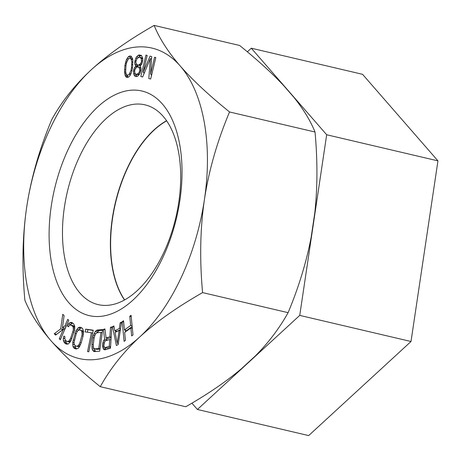 <?xml version="1.0" encoding="UTF-8"?>
<svg xmlns="http://www.w3.org/2000/svg" width="461" height="461" viewBox="0 0 461 461"><rect width="100%" height="100%" fill="white"/><g stroke="black" fill="none" stroke-linecap="round" stroke-linejoin="round"><path stroke-width="0.69" d="M191.903 403.168L197.406 409.477L308.674 435.587L411.01 341.503L437.95 160.866L362.553 74.313L251.285 48.203L247.344 51.828M437.95 160.866L326.676 134.756L251.285 48.203M197.406 409.477L299.736 315.399L326.676 134.756M124.649 299.904A102.596 55.752 103.2 0 1 127.709 167.792A102.596 55.752 103.2 0 1 166.663 120.857M411.01 341.503L299.736 315.399M136.658 56.784L135.782 58.167L134.75 61.849L134.808 64.148L135.805 65.992L134.422 67.836L133.465 71.057L133.944 74.74L134.796 76.123L135.805 76.584L137.822 76.128L140.006 73.368L141.037 69.686L140.905 67.842L140.127 65.998L141.723 64.16L142.754 60.477L142.697 58.178L141.418 55.412L139.118 54.945L137.96 55.406L136.658 56.784L138.853 57.302M137.96 55.406L140.23 55.937L138.986 57.25M50.929 340.679A159.443 86.639 103.2 0 1 26.698 207.081A159.443 86.639 103.2 0 1 91.336 69.72A159.443 86.639 103.2 0 1 180.199 65.958A159.443 86.639 103.2 0 1 204.43 199.555A159.443 86.639 103.2 0 1 139.792 336.916A159.443 86.639 103.2 0 1 50.929 340.679C38.776 326.624 30.092 313.111 24.865 300.134C21.828 267.063 22.439 236.044 26.698 207.081C31.077 178.142 39.444 148.943 51.805 119.497C61.814 101.403 74.993 84.812 91.336 69.72C107.799 54.652 128.734 39.882 154.141 25.413C159.431 38.494 168.121 52.012 180.199 65.958C192.583 80.064 209.029 95.398 229.538 111.965C217.171 141.423 208.804 170.616 204.43 199.555C200.166 228.523 199.555 259.537 202.598 292.602C177.185 307.078 156.25 321.847 139.792 336.916C123.444 352.008 110.271 368.598 100.262 386.687C79.62 369.999 63.174 354.665 50.929 340.679M68.326 149.087A115.354 62.684 103.2 0 1 162.33 103.938A115.354 62.684 103.2 0 1 162.802 257.549A115.354 62.684 103.2 0 1 68.798 302.698A115.354 62.684 103.2 0 1 68.326 149.087M125.432 340.397L124.666 332.444L130.895 327.973L131.656 335.919L132.993 334.963L131.097 315.301L129.766 316.258L130.653 325.46L124.424 329.938L123.536 320.735L122.2 321.692L124.095 341.353L125.432 340.397M121.52 322.112L120.165 322.792L119.33 328.52L114.835 330.785L113.873 325.962L112.519 326.647L116.368 345.496L118.166 344.592L121.52 322.112M103.731 340.414L102.947 342.425L102.521 345.664L103.212 348.574L104.019 349.668L105.108 349.795L110.473 348.205L111.839 326.895L110.496 327.293L109.885 336.812L106.082 337.936L104.901 328.947L103.339 329.408L104.682 339.238L103.731 340.414L105.436 340.812M92.903 337.631L91.964 344.528L92.05 348.608L92.678 350.377L94.459 351.599L99.709 351.173L102.659 329.557L97.409 329.984L96.251 330.537L95.248 331.528L93.433 335.308L92.903 337.631L94.159 337.925M150.067 56.127L143.135 72.268L147.192 55.395L145.958 55.078L140.807 76.514L142.656 76.981L150.344 58.616L148.822 78.549L150.672 79.021L155.824 57.59L154.591 57.273L150.54 74.146L151.715 56.542L150.067 56.127M88.806 351.778L93.26 330.203L85.677 329.137L85.106 331.891L91.428 332.779L87.544 351.599L88.806 351.778M74.365 348.378L75.961 348.994L78.128 348.332L79.425 346.833L81.153 343.001L83.032 336.236L83.562 331.949L82.721 328.63L80.254 327.183L78.088 327.846L75.886 330.992L72.752 342.269L72.947 346.338L73.495 347.548L74.365 348.378L76.722 348.948M68.395 323.968L67.439 326.019L68.545 326.768L69.19 325.581L70.055 325.086L70.948 325.143L72.608 326.261L73.19 327.195L73.334 329.995L70.573 338.391L68.937 341.071L67.179 341.503L65.525 340.391L64.696 338.213L64.978 336.784L63.872 336.04L63.284 338.339L63.399 340.575L64.592 343.001L66.251 344.119L68.372 343.929L70.723 341.192L74.596 330.301L74.728 326.071L73.535 323.651L71.876 322.533L69.755 322.723L68.395 323.968L70.666 324.498L70.377 325.109M68.775 320.32L67.773 319.312L64.88 325.939L62.442 327.662L64.096 315.629L62.759 314.287L60.702 328.895L54.254 333.747L55.591 335.089L63.428 329.252L59.273 338.772L60.276 339.78L68.775 320.32M132.514 67.963L132.82 60.276L132.555 58.541L131.045 56.156L129.754 55.965L128.377 56.691L126.337 59.792L124.925 65.456L124.528 71.812L125.421 76.117L126.4 77.264L127.685 77.454L129.063 76.728L130.302 75.131L131.719 71.709L132.514 67.963L131.448 67.727L130.964 70.516L129.057 74.486L127.904 75.166L126.838 74.936L126.262 74.152L125.64 71.588L125.991 65.693L126.475 62.903L128.383 58.933L129.535 58.253L130.601 58.484L131.178 59.267L131.8 61.832L131.448 67.727M117.25 343.284L115.077 332.433L119.128 330.393L117.25 343.284L118.327 343.537M104.762 341.44L105.465 340.788L109.712 339.532L109.28 346.338L105.027 347.594L104.388 347.335L103.858 345.266L104.762 341.44M98.775 348.522L94.833 348.839L94.021 348.453L93.491 347.582L93.272 344.419L94.217 337.521L95.312 334.248L97.029 332.744L100.971 332.427L98.775 348.522L100.031 348.816M75.114 345.675L74.1 343.785L74.077 342.275L76.255 333.631L77.73 330.704L79.505 329.886L81.096 330.502L81.77 331.257L82.139 333.897L81.839 335.781L79.955 342.546L78.479 345.473L76.71 346.286L75.114 345.675M141.446 61.855L140.501 63.699L138.548 65.076L137.683 65.076L136.179 63.693L135.828 61.849L137.003 58.628L138.957 57.25L139.821 57.25L141.325 58.633L141.446 61.855L142.449 62.091M134.693 70.135L136.444 67.375L137.384 66.914L139.038 67.381L139.879 70.141L139.072 72.446L137.983 73.823L136.179 74.284L135.39 73.823L134.75 72.44L134.693 70.135M154.141 25.413L239.645 45.472C257.394 59.838 272.071 73.213 283.682 85.608L293.824 97.248C303.326 109.067 310.397 120.661 315.042 132.025C317.629 160.699 317.548 187.65 314.794 212.873L311.169 237.173C306.467 261.934 298.78 287.099 288.102 312.667C279.372 328.347 268.411 342.811 255.227 356.053L241.46 368.714C226.328 381.501 207.767 394.178 185.766 406.752L100.262 386.687M315.042 132.025L229.538 111.965M124.51 299.978A102.596 55.752 103.2 0 1 127.484 167.741A102.596 55.752 103.2 0 1 166.571 120.724M79.569 156.498A102.596 55.752 103.2 0 1 145.019 104.843A102.596 55.752 103.2 0 1 163.597 252.962A102.596 55.752 103.2 0 1 98.147 304.617A102.596 55.752 103.2 0 1 79.569 156.498M288.102 312.667L202.598 292.602M122.2 321.692L123.663 322.037M125.231 330.128L125.404 331.92M124.424 329.938L126.689 330.468L132.18 326.521M130.653 325.46L132.111 325.806M129.766 316.258L131.224 316.598M130.895 327.973L132.353 328.313M115.561 330.958L115.786 332.076M118.114 343.491L118.241 344.102M120.39 329.661L117.1 331.321L114.835 330.785M111.147 337.642L108.352 338.472L106.082 337.936M104.947 347.559L105.828 349.582M106.722 338.086L106.952 339.774L106.33 340.535M110.542 347.162L107.292 348.124L105.027 347.594M94.257 348.562L95.479 351.518M102.561 330.283L99.674 330.52L98.516 331.067L97.115 332.738M99.985 349.138L97.098 349.369L94.833 348.839M93.22 330.41L87.942 329.667L87.417 332.214M75.034 345.577L75.76 348.078L76.63 348.914M81.758 327.759L80.352 328.376L79.004 329.967M79.476 346.741L76.71 346.286M79.505 329.886L83.447 331.131M72.625 323.04L70.666 324.498M65.629 340.46L66.09 342.477L67.767 344.148M70.13 342.085L67.179 341.503M70.948 325.143L73.213 325.679L74.763 326.722M63.192 327.84L62.967 329.431L56.588 334.346M65.612 327.552L64.707 328.197L62.442 327.662M151.588 58.391L151.387 58.858M151.45 74.359L151.289 76.463M144.16 72.51L143.665 74.567M135.845 74.088L136.952 76.474M137.096 64.736L138.07 66.528L137.637 66.92M141.464 55.481L140.23 55.937M139.821 57.25L142.685 58.132M140.559 65.606L137.683 65.076M139.066 74.815L136.179 74.284M138.248 66.92L140.847 67.646M127.086 74.993L128.158 77.206M131.546 56.749L129.8 58.311M127.904 75.166L126.838 74.936M112.519 326.647L114.08 327.01M119.33 328.52L120.523 328.797M120.165 322.792L121.376 323.075M119.128 330.393L120.246 330.652M109.885 336.812L111.182 337.118M110.496 327.293L111.793 327.598M103.212 348.574L105.477 349.104M102.653 346.96L104.561 347.404M102.521 345.664L103.938 345.998M102.636 343.848L103.932 344.154M102.947 342.425L104.203 342.719M104.682 339.238L106.952 339.774M103.339 329.408L105.016 329.799M109.712 339.532L111.009 339.838M109.28 346.338L110.577 346.637M93.427 351.23L94.868 351.564M92.678 350.377L94.943 350.913M92.05 348.608L94.321 349.144M91.866 346.805L93.416 347.168M91.964 344.528L93.266 344.834M93.433 335.308L94.712 335.608M94.125 333.436L95.675 333.799M95.248 331.528L97.519 332.058M96.251 330.537L98.516 331.067M97.409 329.984L99.674 330.52M100.971 332.427L102.227 332.721M91.428 332.779L92.667 333.073M85.677 329.137L87.942 329.667M73.495 347.548L75.76 348.078M72.947 346.338L75.212 346.868M72.654 344.229L74.354 344.626M72.752 342.269L74.077 342.581M73.184 339.936L74.423 340.23M75.062 333.17L76.324 333.47M75.886 330.992L77.327 331.332M76.785 329.344L79.056 329.874M78.088 327.846L80.352 328.376M79.136 327.252L81.401 327.783M77.632 346.142L79.557 346.591M78.479 345.473L79.978 345.819M79.257 344.269L80.56 344.574M79.955 342.546L81.199 342.834M81.839 335.781L83.066 336.063M82.139 333.897L83.406 334.196M82.116 332.393L83.522 332.721M81.77 331.257L83.527 331.672M81.096 330.502L83.366 331.033M67.439 326.019L68.781 326.336M69.755 322.723L72.02 323.253M70.804 322.348L72.031 322.637M64.592 343.001L66.857 343.531M63.825 341.947L66.09 342.477M63.399 340.575L65.664 341.111M63.284 338.339L64.794 338.691M68.072 341.566L70.147 342.056M68.937 341.071L70.55 341.445M69.772 340.011L71.121 340.327M70.573 338.391L71.841 338.691M72.901 331.862L74.123 332.145M73.334 329.995L74.596 330.289M73.432 328.439L74.791 328.756M73.19 327.195L74.809 327.575M72.608 326.261L74.768 326.768M64.88 325.939L66.188 326.244M59.273 338.772L60.575 339.077M63.428 329.252L64.736 329.557M54.254 333.747L56.524 334.283M60.702 328.895L62.967 329.431M143.135 72.268L144.495 72.584M150.54 74.146L151.778 74.44M148.822 78.549L150.684 78.987M150.344 58.616L151.554 58.899M140.807 76.514L142.668 76.952M134.796 76.123L136.71 76.572M133.944 74.74L136.208 75.27M133.523 73.357L135.378 73.795M133.465 71.057L134.583 71.317M133.69 69.674L134.791 69.934M134.422 67.836L135.822 68.165M135.298 66.453L137.343 66.937M135.805 65.992L138.07 66.528M135.448 65.531L137.712 66.067M134.808 64.148L136.969 64.655M134.75 61.849L135.88 62.114M134.975 60.466L136.018 60.714M135.782 58.167L137.159 58.489M139.118 54.945L141.383 55.481M140.611 57.711L142.697 58.201M138.548 65.076L140.611 65.56M139.487 64.615L141.066 64.989M140.501 63.699L141.781 63.998M141.677 60.477L142.714 60.719M141.325 58.633L142.72 58.962M137.044 74.284L139.113 74.768M137.983 73.823L139.493 74.175M139.072 72.446L140.23 72.717M139.729 71.063L140.732 71.299M139.879 70.141L140.922 70.389M139.671 68.764L140.991 69.069M139.038 67.381L140.899 67.819M125.421 76.117L127.685 76.647M124.885 74.878L127.155 75.414M124.62 73.143L126.101 73.489M124.528 71.812L125.761 72.106M124.528 69.571L125.663 69.842M124.925 65.456L125.986 65.71M125.363 63.128L126.395 63.37M125.72 61.711L126.838 61.976M126.337 59.792L127.588 60.086M127.138 58.288L128.809 58.68M128.377 56.691L130.647 57.222M129.754 55.965L131.166 56.294M130.964 70.516L131.961 70.746M131.76 64.528L132.826 64.776M131.8 61.832L132.912 62.091M131.178 59.267L132.722 59.625M130.601 58.484L132.618 58.956M129.057 74.486L130.469 74.815M129.812 73.437L131.045 73.725"/></g></svg>

